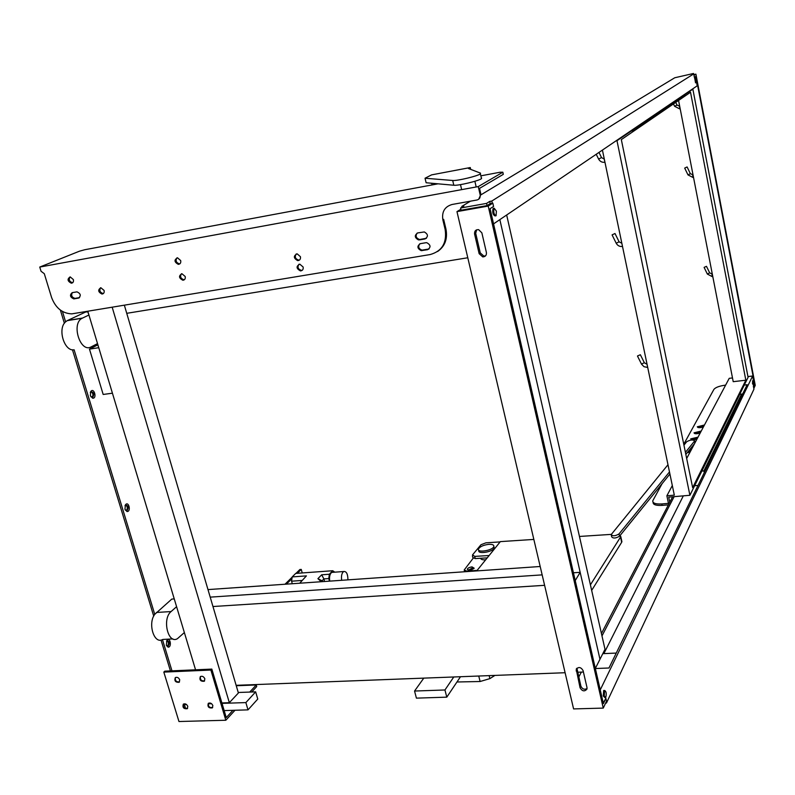 <?xml version="1.0" encoding="UTF-8"?>
<svg xmlns="http://www.w3.org/2000/svg" width="795" height="795" viewBox="0 0 795 795"><rect width="100%" height="100%" fill="white"/><g stroke="black" fill="none" stroke-linecap="round" stroke-linejoin="round"><path stroke-width="1.19" d="M232.935 710.323L226.257 717.597L211.828 669.102L210.884 670.056L163.82 672.103L178.964 721.522L225.83 720.25L234.992 710.263M163.82 672.103L164.813 671.159L211.828 669.102M210.884 670.056L225.83 720.25M251.737 691.998L256.715 686.572L256.258 684.972L249.719 692.077M236.264 685.737L256.258 684.972M187.61 708.305C184.47 708.673 183.069 707.262 183.416 704.082M212.682 707.49C209.502 707.928 208.071 706.526 208.389 703.287M179.531 681.871C176.341 682.19 174.96 680.759 175.387 677.559M204.643 680.838C201.423 681.226 200.012 679.795 200.41 676.535M204.862 678.831C203.739 676.545 202.238 675.8 200.34 676.595C199.257 679.964 200.559 681.524 204.255 681.265L204.862 678.831M179.74 679.854C178.646 677.608 177.176 676.863 175.317 677.608C174.194 680.908 175.466 682.468 179.123 682.299L179.74 679.854M212.861 705.562C211.708 703.247 210.178 702.512 208.29 703.366C207.346 706.765 208.688 708.275 212.315 707.908L212.861 705.562M187.799 706.367C186.666 704.092 185.175 703.356 183.317 704.151C182.333 707.48 183.635 709.011 187.242 708.723L187.799 706.367M503.255 174.105L502.698 172.296L478.262 186.587L39.75 267.06L79.47 251.19L84.787 249.729L438.015 183.824M480.846 175.834L500.045 172.247L502.828 172.207L503.305 174.334M74.084 298.85L78.526 298.095C81.249 295.71 80.742 293.623 76.996 291.854L72.216 292.649C69.503 295.054 70.02 297.131 73.776 298.88L74.949 298.354C71.808 297.34 70.944 295.432 72.355 292.63M79.579 297.588L75.267 298.324M299.546 259.995L298.642 260.104C295.283 258.902 294.478 256.845 296.237 253.933M300.43 256.705L297.161 253.834C293.266 255.901 293.444 258.166 297.688 260.621C299.854 260.402 300.768 259.091 300.43 256.705M302.289 270.27L301.424 270.389C298.036 269.247 297.201 267.209 298.91 264.268M303.143 267.031L299.795 264.159C295.969 266.305 296.197 268.561 300.47 270.916C302.587 270.658 303.471 269.366 303.143 267.031M184.43 279.671L183.953 279.721C180.674 278.628 179.829 276.64 181.419 273.768M185.195 276.501L181.916 273.728C178.468 275.895 178.786 278.071 182.88 280.247C184.798 279.969 185.573 278.717 185.195 276.501M179.889 263.811L179.372 263.851C176.112 262.668 175.317 260.661 176.967 257.828M180.694 260.571L177.504 257.799C173.966 259.866 174.234 262.052 178.289 264.347C180.276 264.109 181.071 262.847 180.694 260.571M103.42 293.514L103.161 293.534C99.981 292.5 99.127 290.572 100.577 287.75M104.085 290.433L100.846 287.73C97.666 289.917 98.053 292.023 102.018 294.061C103.797 293.762 104.493 292.55 104.085 290.433M72.713 282.692L72.494 282.702C69.364 281.619 68.529 279.691 69.99 276.918M73.379 279.592L70.208 276.908C67.048 279.015 67.416 281.122 71.312 283.209C73.1 282.941 73.786 281.728 73.379 279.592M419.442 239.901L424.967 238.957C428.445 236.602 428.227 234.267 424.311 231.951L417.753 232.915C414.274 235.34 414.533 237.675 418.518 239.921L419.333 239.414C416.024 238.063 415.298 235.946 417.146 233.084M426.438 238.271L420.257 239.404M425.882 242.723L420.346 243.658C416.848 246.142 417.146 248.467 421.231 250.654L427.561 249.7C431.059 247.285 430.801 244.949 426.786 242.704L425.882 242.723M429.071 248.974L422.046 250.137C418.677 248.865 417.892 246.778 419.7 243.846M478.262 186.587L480.16 194.815C480.518 197.558 479.465 199.287 476.99 200.002L452.067 204.484C444.763 206.63 441.692 211.738 442.845 219.798L445.17 229.586C447.019 242.952 441.98 251.28 430.045 254.579L71.798 313.866C62.328 313.459 55.58 307.993 51.576 297.469L44.301 273.699L41.042 271.264L39.75 267.06M478.699 199.247L480.905 194.358L479.534 188.365L503.175 174.423M442.845 219.798L443.64 219.321L445.955 229.089C447.764 238.858 444.971 246.341 437.578 251.528M473.144 558.259L464.191 570.005L466.725 571.118L477.129 570.393M480.568 558.269C480.935 559.461 482.625 559.988 485.646 559.839M472.031 566.905L474.178 568.206C471.445 570.144 469.159 570.532 467.311 569.359C467.599 568.147 469.179 567.322 472.031 566.905M473.591 568.763L471.922 568.256L468.523 570.055M470.262 570.005L472.031 569.558M606.178 701.886L606.446 703.038L753.948 389.182L753.372 386.181L753.958 383.12M606.446 703.038L605.621 703.068M601.974 635.93L674.13 496.656M603.872 653.609L683.322 495.861M600.245 689.891L752.607 376.015L753.65 381.511M603.236 702.949L605.879 698.398L603.395 703.645L490.078 208.688L493.576 206.442L492.821 203.152L490.217 203.609L487.067 205.607L486.56 203.401L489.71 201.413L490.217 203.609M605.025 697.702L603.266 696.003L603.663 690.507L604.299 690.487M753.7 385.178L752.517 383.766L752.646 380.845M741.536 394.101L742.649 393.972M595.356 668.535L608.97 667.999L747.151 384.74L744.279 385.078M753.153 383.687L753.839 385.168L753.143 380.785L753.153 383.687M604.26 695.973L605.671 697.682C606.684 693.886 606.337 691.491 604.647 690.477L604.26 695.973M747.936 376.562L752.607 376.015M578.77 677.052L581.354 672.093M601.427 633.526L672.6 496.786M461.994 207.167L461.816 206.392L463.873 206.034L460.573 208.022L461.09 210.218L487.067 205.607M693.975 75.237L694.353 77.234L693.717 73.895L692.405 74.164L693.508 73.478L674.766 77.761L480.985 194.815M489.71 201.413L491.797 201.046L492.304 203.242M486.56 203.401L460.573 208.022M695.476 76.658L695.963 79.222M696.301 81.001L697.225 85.81L493.556 223.882M693.717 73.895L491.797 201.046M696.072 82.72L695.526 82.829L694.721 78.168M495.504 215.862L495.027 215.942C492.84 214.749 492.214 212.225 493.139 208.37L493.705 208.27M461.816 206.392L470.451 201.185M496.388 211.152L494.182 208.191C493.258 212.046 493.884 214.561 496.07 215.763L496.388 211.152M696.172 80.086L695.257 78.059L696.181 82.7L696.172 80.086M753.372 386.181L753.72 387.98M694.681 77.165L695.903 76.38L754.614 384.184L753.69 386.141M754.038 387.95L755.25 385.366L695.903 74.144L694.303 75.167M693.846 74.571L695.903 74.144M586.998 687.536L586.929 689.126C584.514 691.789 582.218 691.332 580.062 687.764L576.236 669.191C578.7 666.617 580.986 667.094 583.093 670.632L586.998 687.536M576.922 668.217L580.887 686.155C582.328 689.126 584.385 689.921 587.058 688.549M476.622 229.825L475.708 233.313L480.25 252.87L483.867 256.099L485.606 255.811M479.137 253.665L474.585 234.068C474.357 231.047 475.698 229.566 478.62 229.646L481.859 232.836L486.401 252.482C486.659 255.274 485.447 256.755 482.764 256.904L479.137 253.665L480.25 252.87M492.821 203.152L488.209 206.074L603.256 708.097L606.515 701.18L605.879 698.398M603.256 708.097L573.593 708.921L456.966 211.619L460.861 209.244M488.209 206.074L456.966 211.619M616.254 653.073L602.799 653.659M704.122 267.368L706.477 266.325L704.122 267.368M684.714 168.083L687.099 166.95L684.714 168.083M637.51 355.971L640.363 354.739L637.51 355.971M612.11 234.863L615.002 233.511L612.11 234.863M653.073 502.251C652.943 504.656 655.964 505.7 662.136 505.391L668.396 504.865M602.421 150.076L674.319 495.146L666.876 495.792L668.466 503.374L661.828 503.941C655.646 504.249 652.625 503.205 652.765 500.8L662.106 483.668M669.778 502.202L668.714 497.123L689.911 495.285L616.98 140.695L631.21 131.026L633.357 130.619L633.088 129.287M615.986 140.884L616.98 140.695M690.626 451.053L688.49 451.123M703.853 426.13L697.99 427.521M697.394 438.303L691.352 439.764M700.663 432.152L694.711 433.573M683.76 444.266L713.92 389.371C715.52 387.433 719.207 386.052 724.98 385.207L725.616 385.138M686.671 458.496L729.224 378.331L732.493 377.943M689.911 495.285L748.085 377.347L692.862 89.159L692.048 89.318M684.803 94.227L685.022 95.37L633.357 130.619M631.21 131.026L630.256 131.215M684.873 94.575L692.862 89.159M689.663 449.682L691.243 449.891M690.11 452.017L687.188 452.723M703.426 426.935C699.888 427.958 697.851 427.909 697.294 426.796L704.459 424.997M692.495 439.943L690.726 438.86L698 437.161M696.917 439.198L692.823 439.953M700.206 432.997C696.639 434.03 694.572 433.981 694.015 432.838L701.269 431.009M745.839 380.209L692.654 487.673L621.332 139.612L690.527 92.26L745.839 380.209L733.219 381.68L678.562 100.438M672.322 485.546L666.876 495.792M739.728 394.29L741.526 394.091L741.834 395.652M704.271 472.657L703.903 470.878L741.526 394.091M694.621 485.735L698.03 485.437M703.903 470.878L701.856 471.077M221.894 702.949L229.338 702.701L238.391 692.992L236.135 685.32L423.785 678.125L414.553 691.034L444.952 689.981L453.776 676.982L565.106 672.719M423.785 678.125L453.776 676.982M255.662 691.859L257.759 699.053L248.01 709.865L245.874 702.591L255.662 691.859L238.242 692.485M224.17 710.591L248.01 709.865M183.208 704.539L186.527 704.529M208.151 703.823L211.579 703.714M222.024 703.366L245.874 702.591M229.338 702.701L112.194 307.258M236.135 685.32L124.368 305.24M195.56 669.817L87.818 311.302M208.33 703.386L210.963 703.307M577.657 672.232L583.411 672.014M212.971 606.525L544.605 585.319M444.952 689.981L446.79 697.155L460.494 676.724M446.79 697.155L416.411 698.139L414.553 691.034M595.336 668.436L599.967 659.264L580.171 572.33L575.222 580.598M210.208 597.134L542.16 574.874L210.208 597.134M573.433 572.778L580.171 572.33M176.589 606.694L171.094 611.554C161.902 618.778 168.033 644.666 177.474 638.653L184.361 632.562M499.846 219.619L599.967 659.264L605.005 649.296L506.663 214.998M468.026 201.622L468.235 202.526M126.743 313.319L467.778 257.759M302.229 572.947L301.255 569.409L299.894 569.508L295.959 573.404M292.153 577.17L284.998 584.245M60.36 310.08L64.385 323.267M72.464 349.78L153.713 616.085M161.027 640.055L170.438 670.92M166.572 645.769L168.093 646.216C169.872 643.235 169.554 641.376 167.139 640.641C168.838 642.38 168.858 644.258 167.248 646.256L167.208 646.275M91.097 391.687C93.244 393.346 93.502 395.264 91.882 397.44L92.737 397.321C94.426 394.26 93.88 392.382 91.097 391.687L90.302 392.591M125.739 505.004C127.657 506.703 127.806 508.591 126.176 510.678L127.031 510.599C128.77 507.578 128.333 505.719 125.709 505.014L125.004 505.759M207.992 589.592L540.193 566.497M97.288 343.738L98.59 347.137M87.549 311.342L88.772 314.492M171.978 670.851L162.458 639.607C154.031 644.328 147.641 623.528 154.747 614.336L171.799 599.082L174.254 598.913M88.931 315.019L82.243 318.199C70.854 323.456 80.305 353.358 91.216 346.849L97.527 343.619M82.243 318.199L67.237 320.653L85.423 312.107L87.669 311.729M67.237 320.653L65.597 321.836C57.27 328.752 64.355 351.788 74.114 349.79L154.747 614.336M301.255 569.409L297.32 573.304M291.944 578.631L286.379 584.146M62.427 311.441L65.597 321.836M90.391 395.662L90.719 391.607C93.939 386.867 97.388 398.712 92.647 398.206L90.391 395.662M124.974 509.247L125.381 504.944C128.661 500.293 131.423 512.02 126.932 511.503L124.974 509.247M166.354 645.182L166.87 640.581C170.16 636.05 172.157 647.677 168.003 647.13L166.354 645.182M167.139 640.641L166.543 641.187M90.878 396.784L92.737 397.321M125.312 510.102L127.031 510.599M301.871 580.469L291.576 581.195L292.282 583.739M291.576 581.195L292.192 576.912L306.413 575.888L299.715 583.222M334.774 572.171L332.727 570.731L295.72 573.424L292.192 576.912M329.478 581.155L328.772 578.571L323.883 578.919L321.667 574.795L329.349 574.248L332.727 570.731M324.579 581.493L323.883 578.919L322.064 580.797L322.949 581.602M321.23 581.721L317.911 578.661L321.667 574.795M329.349 574.248L328.772 578.571M317.911 578.661L322.064 580.797M341.681 580.3C341.105 576.017 341.751 573.096 343.629 571.535C346.431 571.168 347.862 573.94 347.932 579.863M333.184 572.291L331.714 572.39C329.816 573.95 329.15 576.862 329.726 581.135M97.646 344.931L89.477 349.124L103.181 394.459L112.423 393.197M98.759 347.703L89.477 349.124M425.047 178.239L431.586 174.88L470.262 167.546L468.474 168.51L480.478 173.131L480.399 173.847C478.093 175.993 456.946 181.061 452.703 180.485L425.047 178.239L426.12 182.751L453.816 185.245C458.069 185.871 479.196 180.803 481.492 178.617L480.399 173.847M481.571 177.871L481.492 178.617M432.112 184.927L431.715 183.257M470.262 167.546L470.68 169.365M500.115 541.902L485.934 542.826L480.985 544.724L472.528 554.89L474.714 556.401L489.134 555.516M493.904 546.721L494.192 547.894C493.407 551.919 477.258 554.592 478.828 550.448L478.759 550.18M487.236 557.861L475.251 558.587L472.826 557.514L472.429 555.924M488.696 544.346C492.314 544.178 494.023 544.873 493.834 546.443C493.049 550.448 476.901 553.141 478.471 549.007C479.882 546.632 483.281 545.082 488.696 544.346M533.843 539.427L500.353 541.614L476.712 570.909M590.407 584.842L620.527 537.072L620.348 535.164M611.285 534.379L579.456 536.456M621.66 540.55L621.67 542.289L591.669 590.387M494.937 675.402L489.889 678.622L480.12 681.504L456.956 681.991M683.938 445.15L686.741 441.702C690.298 439.754 692.942 439.486 694.671 440.907L685.419 452.375M669.489 471.942L619.007 533.942C615.33 536.098 612.726 536.317 611.186 534.598L667.979 464.737M611.315 535.174L611.683 536.854C613.233 538.583 615.837 538.364 619.504 536.208L669.917 474.029M694.562 443.63L685.837 454.402M692.614 446.035L693.419 445.796M688.44 451.182L688.758 452.444M79.5 297.658L78.526 298.095M425.782 238.46L424.967 238.957M428.366 249.183L427.561 249.7M422.036 250.624L422.841 250.107M445.955 229.089L445.17 229.586M480.905 194.358L480.16 194.815M580.062 687.764L580.887 686.155M576.136 670.91L576.981 669.32M474.585 234.068L475.708 233.313M709.677 272.874L707.351 273.977M712.3 276.59L711.913 274.056M690.378 173.708L688.003 174.86M693.518 177.364L693.021 177.454L692.604 174.84M677.012 105.079L674.607 106.291L673.464 103.936M680.182 108.746L679.248 106.192M641.535 364.05L644.338 362.719M647.597 367.34L647.041 364.229M612.11 234.962L616.214 243.24L619.106 241.799M622.505 246.45L621.839 243.25L619.136 241.869L615.002 233.511M598.635 159.04L601.537 157.579M604.955 162.25L604.18 159.03L601.547 157.609L598.983 152.411M662.136 505.391L661.828 503.941M185.583 708.474L184.41 704.599M156.396 612.478L171.094 611.554M67.515 320.514L82.531 318.06M452.703 180.485L453.816 185.245M621.67 542.289L620.527 537.072M489.144 675.621L489.889 678.622M480.12 681.504L478.749 676.028M475.251 558.587L474.714 556.401M694.87 443.053L694.502 441.215M619.504 536.208L619.007 533.942M73.776 298.88L74.949 298.354M297.688 260.621L298.642 260.104M300.47 270.916L301.424 270.389M182.88 280.247L183.953 279.721M178.289 264.347L179.372 263.851M102.018 294.061L103.161 293.534M71.312 283.209L72.494 282.702M418.518 239.921L419.333 239.414M421.231 250.654L422.046 250.137M464.35 570.641L464.628 571.754M468.513 570.035L467.311 569.359M752.507 380.855L753.143 380.785M603.663 690.507L604.647 690.477M493.139 208.37L494.182 208.191M694.601 78.198L695.257 78.059M576.236 669.191L576.514 668.674M482.764 256.904L483.867 256.099M704.131 267.458L707.331 274.017M706.477 266.325L709.706 272.933L712.29 273.997M712.201 276.62L707.361 274.066M684.704 168.133L687.983 174.88M687.099 166.95L690.388 173.737L693.011 174.771M692.952 177.464L688.003 174.91M675.72 102.386L677.022 105.089L679.665 106.113M679.626 108.855L674.607 106.311M647.051 364.249L644.397 362.828L640.363 354.739M641.505 364.11L637.52 356.14M641.565 364.219L644.01 366.704L647.398 367.399M616.244 243.31C617.606 245.635 619.603 246.698 622.246 246.49M598.595 159.07L596.23 154.28M598.615 159.089C599.996 161.494 602.044 162.558 604.737 162.289M712.787 276.541L712.28 276.61M172.853 638.902L162.786 639.448M167.377 646.325L168.003 647.13M166.572 641.118L166.87 640.581M168.093 646.216L167.248 646.256M91.932 397.45L92.647 398.206M90.441 392.333L90.719 391.607M126.266 510.718L126.932 511.503M125.063 505.65L125.381 504.944M343.629 571.535L331.714 572.39M476.185 186.964L474.873 181.27M461.656 189.627L460.494 184.629M621.919 541.723L620.776 536.526M493.834 546.443L494.192 547.894M694.671 440.907L695.039 442.736"/></g></svg>
